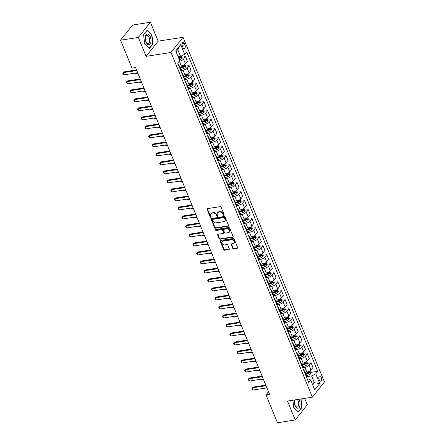 <?xml version="1.0" encoding="UTF-8"?>
<svg xmlns="http://www.w3.org/2000/svg" width="445" height="445" viewBox="0 0 445 445"><rect width="100%" height="100%" fill="white"/><g stroke="black" fill="none" stroke-linecap="round" stroke-linejoin="round"><path stroke-width="0.67" d="M223.896 215.336A0.573 0.451 -141.5 0 0 224.18 214.763L221.098 207.248A0.823 0.64 -141.5 0 0 220.108 206.652L207.537 208.61A0.823 0.64 -141.5 0 0 207.131 209.428L210.212 216.943A0.573 0.451 -141.5 0 0 211.191 216.787L210.791 215.819A2.626 2.047 -141.5 0 1 210.969 213.834A2.626 2.047 -141.5 0 1 212.098 213.205L213.144 213.044A2.626 2.047 -141.5 0 1 216.309 214.957L216.709 215.931A0.573 0.451 -141.5 0 0 217.683 215.775L217.288 214.802A2.626 2.047 -141.5 0 1 217.466 212.821A2.626 2.047 -141.5 0 1 218.595 212.193L219.641 212.026A2.626 2.047 -141.5 0 1 222.806 213.945L223.201 214.913A0.573 0.451 -141.5 0 0 223.896 215.336M321.262 377.249A2.676 1.363 81.1 0 0 319.81 375.919A2.676 1.363 81.1 0 0 319.176 379.874A2.676 1.363 81.1 0 0 320.634 381.209A2.676 1.363 81.1 0 0 321.262 377.249M232.663 248.215A0.823 0.64 -141.5 0 0 233.653 248.816L237.179 248.266A0.823 0.64 -141.5 0 0 237.586 247.448L234.165 239.104A0.823 0.64 -141.5 0 0 233.174 238.509L220.603 240.467A0.823 0.64 -141.5 0 0 220.197 241.285L223.618 249.628A0.823 0.64 -141.5 0 0 224.608 250.229L228.869 249.562A0.823 0.64 -141.5 0 0 229.275 248.744L227.812 245.173A0.823 0.64 -141.5 0 0 226.822 244.578L224.708 244.906A2.197 1.713 -141.5 0 1 222.394 243.871A2.197 1.713 -141.5 0 1 222.211 241.652A2.197 1.713 -141.5 0 1 223.156 241.123L231.433 239.833A2.197 1.713 -141.5 0 1 233.753 240.867A2.197 1.713 -141.5 0 1 233.931 243.087A2.197 1.713 -141.5 0 1 232.985 243.615L231.606 243.832A0.823 0.64 -141.5 0 0 231.2 244.644L232.663 248.215L232.991 247.809A0.823 0.64 -141.5 0 0 233.975 248.405L237.502 247.854A0.823 0.64 -141.5 0 0 237.636 247.821M287.476 401.062L295.235 419.974L277.446 422.75L265.999 394.832L269.553 394.281L135.564 67.579L132.004 68.13L120.556 40.217L138.345 37.441L146.099 56.348L171.008 52.46L312.384 397.174L287.476 401.062M228.157 226.271A0.823 0.64 -141.5 0 0 228.569 225.459L225.142 217.115A0.823 0.64 -141.5 0 0 224.158 216.515L211.586 218.478A0.823 0.64 -141.5 0 0 211.175 219.296L214.596 227.64A0.823 0.64 -141.5 0 0 215.586 228.235L228.157 226.271L228.485 225.865A0.823 0.64 -141.5 0 0 228.619 225.826M229.653 228.107L233.074 236.451A0.823 0.64 -141.5 0 1 232.668 237.268L220.097 239.232A0.823 0.64 -141.5 0 1 219.107 238.631L217.644 235.06A0.823 0.64 -141.5 0 1 218.05 234.248L223.151 233.453A0.823 0.64 -141.5 0 0 223.557 232.635L222.589 230.265A0.823 0.64 -141.5 0 0 221.599 229.665L216.292 230.493A0.573 0.451 -141.5 0 1 215.886 229.503L228.663 227.512A0.823 0.64 -141.5 0 1 229.653 228.107M182.239 45.857L182.884 47.443A2.592 1.318 81.1 0 0 184.297 48.733A2.592 1.318 81.1 0 0 184.909 44.895L184.258 43.31A2.592 1.318 81.1 0 0 182.845 42.019A2.592 1.318 81.1 0 0 182.239 45.857M171.008 52.46L183.067 37.274L324.444 381.988L312.384 397.174M180.726 44.589L184.714 54.312L180.564 56.398L177.761 49.556L180.726 44.589L175.708 50.908L179.697 60.637L177.722 63.118L308.758 382.617L310.732 380.136L309.192 378.934L307.367 379.223M311.055 372.37L317.724 371.33L186.689 51.831L184.714 54.312M317.724 371.33L315.75 373.811L319.738 383.54L314.721 389.859L310.732 380.136M146.099 56.348L158.164 41.163L150.404 22.25L138.345 37.441M150.404 22.25L132.616 25.026L120.556 40.217M295.235 419.974L307.295 404.783L304.669 398.381M158.164 41.163L183.067 37.274M268.491 391.689L265.999 394.832M177.761 49.556L176.042 51.72M180.564 56.398L178.117 56.782M311.956 383.123L314.409 382.745L311.6 375.897L306.344 376.72M307.361 363.365L311.044 362.792L312.963 367.475L310.988 369.956A3.349 1.224 157.7 0 1 306.839 372.042L304.942 372.337M311.044 362.792L309.069 365.273A3.349 1.224 157.7 0 1 304.92 367.359L302.65 367.715M303.674 354.359L307.35 353.786L309.269 358.47L307.3 360.951A3.349 1.224 157.7 0 1 303.145 363.037L301.248 363.331M307.35 353.786L305.376 356.267A3.349 1.224 157.7 0 1 301.226 358.353L298.957 358.709M299.98 345.353L303.657 344.78L305.576 349.464L303.607 351.945A3.349 1.224 157.7 0 1 299.452 354.031L297.555 354.331M303.657 344.78L301.682 347.261A3.349 1.224 157.7 0 1 297.533 349.353L295.263 349.703M296.287 336.348L299.963 335.775L301.882 340.458L299.913 342.939A3.349 1.224 157.7 0 1 295.764 345.025L293.861 345.326M299.963 335.775L297.989 338.261A3.349 1.224 157.7 0 1 293.839 340.347L291.57 340.698M292.593 327.342L296.27 326.769L298.189 331.453L296.22 333.934A3.349 1.224 157.7 0 1 292.07 336.025L290.173 336.32M296.27 326.769L294.295 329.255A3.349 1.224 157.7 0 1 290.146 331.341L287.876 331.697M288.9 318.342L292.576 317.763L294.495 322.447L292.526 324.933A3.349 1.224 157.7 0 1 288.377 327.019L286.48 327.314M292.576 317.763L290.602 320.25A3.349 1.224 157.7 0 1 286.452 322.336L284.183 322.692M285.206 309.336L288.883 308.758L290.802 313.441L288.833 315.928A3.349 1.224 157.7 0 1 284.683 318.014L282.786 318.309M288.883 308.758L286.914 311.244A3.349 1.224 157.7 0 1 282.759 313.33L280.489 313.686M281.513 300.33L285.189 299.758L287.108 304.436L285.139 306.922A3.349 1.224 157.7 0 1 280.99 309.008L279.093 309.303M285.189 299.758L283.22 302.238A3.349 1.224 157.7 0 1 279.065 304.324L276.796 304.68M277.819 291.325L281.496 290.752L283.415 295.43L281.446 297.916A3.349 1.224 157.7 0 1 277.296 300.002L275.399 300.297M281.496 290.752L279.527 293.233A3.349 1.224 157.7 0 1 275.377 295.319L273.102 295.675M274.126 282.319L277.802 281.746L279.721 286.43L277.752 288.911A3.349 1.224 157.7 0 1 273.603 290.997L271.706 291.291M277.802 281.746L275.833 284.227A3.349 1.224 157.7 0 1 271.684 286.313L269.409 286.669M270.432 273.313L274.109 272.74L276.028 277.424L274.059 279.905A3.349 1.224 157.7 0 1 269.909 281.991L268.012 282.291M274.109 272.74L272.14 275.221A3.349 1.224 157.7 0 1 267.99 277.307L265.715 277.663M266.739 264.308L270.415 263.735L272.34 268.418L270.365 270.899A3.349 1.224 157.7 0 1 266.216 272.985L264.319 273.286M270.415 263.735L268.446 266.216A3.349 1.224 157.7 0 1 264.297 268.307L262.022 268.658M263.045 255.302L266.722 254.729L268.647 259.413L266.672 261.894A3.349 1.224 157.7 0 1 262.522 263.985L260.625 264.28M266.722 254.729L264.753 257.216A3.349 1.224 157.7 0 1 260.603 259.302L258.328 259.652M259.352 246.296L263.028 245.723L264.953 250.407L262.978 252.893A3.349 1.224 157.7 0 1 258.829 254.979L256.932 255.274M263.028 245.723L261.059 248.21A3.349 1.224 157.7 0 1 256.91 250.296L254.635 250.652M255.658 237.296L259.335 236.718L261.26 241.401L259.285 243.888A3.349 1.224 157.7 0 1 255.135 245.974L253.238 246.269M259.335 236.718L257.366 239.204A3.349 1.224 157.7 0 1 253.216 241.29L250.941 241.646M251.965 228.291L255.641 227.712L257.566 232.396L255.591 234.882A3.349 1.224 157.7 0 1 251.442 236.968L249.545 237.263M255.641 227.712L253.672 230.198A3.349 1.224 157.7 0 1 249.523 232.284L247.248 232.64M248.271 219.285L251.953 218.712L253.873 223.39L251.898 225.876A3.349 1.224 157.7 0 1 247.748 227.962L245.851 228.257M251.953 218.712L249.979 221.193A3.349 1.224 157.7 0 1 245.829 223.279L243.554 223.635M244.578 210.279L248.26 209.706L250.179 214.39L248.204 216.871A3.349 1.224 157.7 0 1 244.055 218.957L242.158 219.252M248.26 209.706L246.285 212.187A3.349 1.224 157.7 0 1 242.136 214.273L239.861 214.629M240.884 201.273L244.566 200.701L246.486 205.384L244.511 207.865A3.349 1.224 157.7 0 1 240.361 209.951L238.464 210.246M244.566 200.701L242.592 203.181A3.349 1.224 157.7 0 1 238.442 205.267L236.167 205.623M237.191 192.268L240.873 191.695L242.792 196.379L240.817 198.859A3.349 1.224 157.7 0 1 236.668 200.945L234.771 201.246M240.873 191.695L238.898 194.176A3.349 1.224 157.7 0 1 234.749 196.267L232.479 196.618M233.497 183.262L237.179 182.689L239.099 187.373L237.124 189.854A3.349 1.224 157.7 0 1 232.974 191.94L231.077 192.24M237.179 182.689L235.205 185.176A3.349 1.224 157.7 0 1 231.055 187.262L228.786 187.612M229.804 174.256L233.486 173.684L235.405 178.367L233.43 180.848A3.349 1.224 157.7 0 1 229.281 182.94L227.384 183.234M233.486 173.684L231.511 176.17A3.349 1.224 157.7 0 1 227.362 178.256L225.092 178.612M226.116 165.256L229.792 164.678L231.712 169.361L229.742 171.848A3.349 1.224 157.7 0 1 225.587 173.934L223.69 174.229M229.792 164.678L227.818 167.164A3.349 1.224 157.7 0 1 223.668 169.25L221.399 169.606M222.422 156.251L226.099 155.672L228.018 160.356L226.049 162.842A3.349 1.224 157.7 0 1 221.894 164.928L219.997 165.223M226.099 155.672L224.124 158.159A3.349 1.224 157.7 0 1 219.975 160.244L217.705 160.601M218.729 147.245L222.405 146.672L224.325 151.35L222.355 153.837A3.349 1.224 157.7 0 1 218.206 155.922L216.303 156.217M222.405 146.672L220.431 149.153A3.349 1.224 157.7 0 1 216.281 151.239L214.012 151.595M215.035 138.239L218.712 137.666L220.631 142.344L218.662 144.831A3.349 1.224 157.7 0 1 214.512 146.917L212.615 147.212M218.712 137.666L216.737 140.147A3.349 1.224 157.7 0 1 212.588 142.233L210.318 142.589M211.342 129.234L215.018 128.661L216.938 133.344L214.968 135.825A3.349 1.224 157.7 0 1 210.819 137.911L208.922 138.206M215.018 128.661L213.044 131.142A3.349 1.224 157.7 0 1 208.894 133.227L206.625 133.583M207.648 120.228L211.325 119.655L213.244 124.339L211.275 126.819A3.349 1.224 157.7 0 1 207.125 128.905L205.228 129.206M211.325 119.655L209.356 122.136A3.349 1.224 157.7 0 1 205.201 124.222L202.931 124.578M203.955 111.222L207.631 110.649L209.551 115.333L207.581 117.814A3.349 1.224 157.7 0 1 203.432 119.9L201.535 120.2M207.631 110.649L205.662 113.13A3.349 1.224 157.7 0 1 201.507 115.222L199.238 115.572M200.261 102.216L203.938 101.644L205.857 106.327L203.888 108.808A3.349 1.224 157.7 0 1 199.738 110.9L197.841 111.194M203.938 101.644L201.969 104.13A3.349 1.224 157.7 0 1 197.819 106.216L195.544 106.566M196.568 93.211L200.244 92.638L202.163 97.322L200.194 99.808A3.349 1.224 157.7 0 1 196.045 101.894L194.148 102.189M200.244 92.638L198.275 95.124A3.349 1.224 157.7 0 1 194.126 97.21L191.851 97.566M192.874 84.211L196.551 83.632L198.47 88.316L196.501 90.802A3.349 1.224 157.7 0 1 192.351 92.888L190.454 93.183M196.551 83.632L194.582 86.119A3.349 1.224 157.7 0 1 190.432 88.205L188.157 88.561M189.181 75.205L192.857 74.627L194.782 79.31L192.807 81.797A3.349 1.224 157.7 0 1 188.658 83.883L186.761 84.177M192.857 74.627L190.888 77.113A3.349 1.224 157.7 0 1 186.739 79.199L184.464 79.555M185.487 66.199L189.164 65.626L191.089 70.304L189.114 72.791A3.349 1.224 157.7 0 1 184.964 74.877L183.067 75.172M189.164 65.626L187.195 68.107A3.349 1.224 157.7 0 1 183.045 70.193L180.77 70.549M181.794 57.194L185.47 56.621L187.395 61.304L185.42 63.785A3.349 1.224 157.7 0 1 181.271 65.871L179.374 66.166M185.47 56.621L183.501 59.102A3.349 1.224 157.7 0 1 179.352 61.188L179.246 61.204M312.69 384.908L314.409 382.745L319.738 383.54M178.495 57.705L179.685 57.522M181.365 66.845L183.379 66.528M185.059 75.845L187.072 75.533M188.752 84.85L190.76 84.539M192.446 93.856L194.454 93.545M196.134 102.862L198.147 102.55M199.827 111.867L201.841 111.55M203.521 120.873L205.534 120.556M207.214 129.879L209.228 129.562M210.908 138.885L212.921 138.567M214.601 147.885L216.615 147.573M218.295 156.89L220.308 156.579M221.988 165.896L224.002 165.585M225.682 174.902L227.695 174.59M229.375 183.907L231.389 183.596M233.069 192.913L235.082 192.596M236.762 201.919L238.776 201.602M240.456 210.924L242.469 210.607M244.149 219.93L246.163 219.613M247.843 228.93L249.856 228.619M251.536 237.936L253.55 237.624M255.23 246.942L257.243 246.63M258.923 255.947L260.937 255.636M262.617 264.953L264.63 264.636M266.31 273.959L268.318 273.642M270.004 282.964L272.012 282.647M273.692 291.97L275.705 291.653M277.385 300.97L279.399 300.659M281.079 309.976L283.092 309.664M284.772 318.982L286.786 318.67M288.466 327.987L290.479 327.676M292.159 336.993L294.173 336.681M295.853 345.999L297.866 345.682M299.546 355.004L301.56 354.687M303.24 364.01L305.253 363.693M306.933 373.016L308.947 372.699M178.178 64.225A3.349 1.224 157.7 0 1 178.729 64.597A3.349 1.224 157.7 0 1 178.601 65.254M178.729 64.597L180.653 69.281A3.349 1.224 157.7 0 1 180.52 69.937M181.871 73.225A3.349 1.224 157.7 0 1 182.422 73.603A3.349 1.224 157.7 0 1 182.294 74.259M182.422 73.603L184.347 78.287A3.349 1.224 157.7 0 1 184.213 78.943M185.565 82.23A3.349 1.224 157.7 0 1 186.116 82.609A3.349 1.224 157.7 0 1 185.988 83.265M186.116 82.609L188.035 87.292A3.349 1.224 157.7 0 1 187.907 87.949M189.259 91.236A3.349 1.224 157.7 0 1 189.809 91.614A3.349 1.224 157.7 0 1 189.681 92.271M189.809 91.614L191.728 96.298A3.349 1.224 157.7 0 1 191.6 96.954M192.952 100.242A3.349 1.224 157.7 0 1 193.503 100.62A3.349 1.224 157.7 0 1 193.375 101.276M193.503 100.62L195.422 105.304A3.349 1.224 157.7 0 1 195.294 105.96M196.64 109.248A3.349 1.224 157.7 0 1 197.196 109.626A3.349 1.224 157.7 0 1 197.068 110.282M197.196 109.626L199.115 114.309A3.349 1.224 157.7 0 1 198.987 114.966M200.333 118.253A3.349 1.224 157.7 0 1 200.89 118.631A3.349 1.224 157.7 0 1 200.762 119.288M200.89 118.631L202.809 123.31A3.349 1.224 157.7 0 1 202.681 123.971M204.027 127.259A3.349 1.224 157.7 0 1 204.583 127.637A3.349 1.224 157.7 0 1 204.455 128.293M204.583 127.637L206.502 132.315A3.349 1.224 157.7 0 1 206.374 132.972M207.72 136.265A3.349 1.224 157.7 0 1 208.277 136.637A3.349 1.224 157.7 0 1 208.149 137.299M208.277 136.637L210.196 141.321A3.349 1.224 157.7 0 1 210.068 141.977M211.414 145.27A3.349 1.224 157.7 0 1 211.97 145.643A3.349 1.224 157.7 0 1 211.842 146.299M211.97 145.643L213.889 150.327A3.349 1.224 157.7 0 1 213.761 150.983M215.107 154.27A3.349 1.224 157.7 0 1 215.664 154.649A3.349 1.224 157.7 0 1 215.536 155.305M215.664 154.649L217.583 159.332A3.349 1.224 157.7 0 1 217.455 159.989M218.801 163.276A3.349 1.224 157.7 0 1 219.357 163.654A3.349 1.224 157.7 0 1 219.224 164.311M219.357 163.654L221.276 168.338A3.349 1.224 157.7 0 1 221.148 168.994M222.494 172.282A3.349 1.224 157.7 0 1 223.051 172.66A3.349 1.224 157.7 0 1 222.917 173.316M223.051 172.66L224.97 177.344A3.349 1.224 157.7 0 1 224.842 178M226.188 181.287A3.349 1.224 157.7 0 1 226.744 181.666A3.349 1.224 157.7 0 1 226.611 182.322M226.744 181.666L228.663 186.349A3.349 1.224 157.7 0 1 228.535 187.006M229.881 190.293A3.349 1.224 157.7 0 1 230.438 190.671A3.349 1.224 157.7 0 1 230.304 191.328M230.438 190.671L232.357 195.355A3.349 1.224 157.7 0 1 232.229 196.011M233.575 199.299A3.349 1.224 157.7 0 1 234.131 199.677A3.349 1.224 157.7 0 1 233.998 200.333M234.131 199.677L236.05 204.355A3.349 1.224 157.7 0 1 235.922 205.017M237.268 208.305A3.349 1.224 157.7 0 1 237.825 208.677A3.349 1.224 157.7 0 1 237.691 209.339M237.825 208.677L239.744 213.361A3.349 1.224 157.7 0 1 239.61 214.017M240.962 217.31A3.349 1.224 157.7 0 1 241.513 217.683A3.349 1.224 157.7 0 1 241.385 218.339M241.513 217.683L243.437 222.367A3.349 1.224 157.7 0 1 243.304 223.023M244.655 226.31A3.349 1.224 157.7 0 1 245.206 226.689A3.349 1.224 157.7 0 1 245.078 227.345M245.206 226.689L247.131 231.372A3.349 1.224 157.7 0 1 246.997 232.029M248.349 235.316A3.349 1.224 157.7 0 1 248.9 235.694A3.349 1.224 157.7 0 1 248.772 236.351M248.9 235.694L250.824 240.378A3.349 1.224 157.7 0 1 250.691 241.034M252.042 244.322A3.349 1.224 157.7 0 1 252.593 244.7A3.349 1.224 157.7 0 1 252.465 245.356M252.593 244.7L254.518 249.384A3.349 1.224 157.7 0 1 254.384 250.04M255.736 253.327A3.349 1.224 157.7 0 1 256.287 253.706A3.349 1.224 157.7 0 1 256.159 254.362M256.287 253.706L258.211 258.389A3.349 1.224 157.7 0 1 258.078 259.046M259.429 262.333A3.349 1.224 157.7 0 1 259.98 262.711A3.349 1.224 157.7 0 1 259.852 263.368M259.98 262.711L261.905 267.395A3.349 1.224 157.7 0 1 261.771 268.051M263.123 271.339A3.349 1.224 157.7 0 1 263.674 271.717A3.349 1.224 157.7 0 1 263.546 272.373M263.674 271.717L265.593 276.395A3.349 1.224 157.7 0 1 265.465 277.057M266.816 280.344A3.349 1.224 157.7 0 1 267.367 280.723A3.349 1.224 157.7 0 1 267.239 281.379M267.367 280.723L269.286 285.401A3.349 1.224 157.7 0 1 269.158 286.057M270.51 289.35A3.349 1.224 157.7 0 1 271.061 289.723A3.349 1.224 157.7 0 1 270.933 290.385M271.061 289.723L272.98 294.406A3.349 1.224 157.7 0 1 272.852 295.063M274.198 298.356A3.349 1.224 157.7 0 1 274.754 298.728A3.349 1.224 157.7 0 1 274.626 299.385M274.754 298.728L276.673 303.412A3.349 1.224 157.7 0 1 276.545 304.069M277.891 307.356A3.349 1.224 157.7 0 1 278.448 307.734A3.349 1.224 157.7 0 1 278.32 308.391M278.448 307.734L280.367 312.418A3.349 1.224 157.7 0 1 280.239 313.074M281.585 316.362A3.349 1.224 157.7 0 1 282.141 316.74A3.349 1.224 157.7 0 1 282.013 317.396M282.141 316.74L284.06 321.424A3.349 1.224 157.7 0 1 283.932 322.08M285.278 325.367A3.349 1.224 157.7 0 1 285.835 325.746A3.349 1.224 157.7 0 1 285.707 326.402M285.835 325.746L287.754 330.429A3.349 1.224 157.7 0 1 287.626 331.086M288.972 334.373A3.349 1.224 157.7 0 1 289.528 334.751A3.349 1.224 157.7 0 1 289.4 335.408M289.528 334.751L291.447 339.435A3.349 1.224 157.7 0 1 291.319 340.091M292.665 343.379A3.349 1.224 157.7 0 1 293.222 343.757A3.349 1.224 157.7 0 1 293.094 344.413M293.222 343.757L295.141 348.441A3.349 1.224 157.7 0 1 295.013 349.097M296.359 352.384A3.349 1.224 157.7 0 1 296.915 352.763A3.349 1.224 157.7 0 1 296.782 353.419M296.915 352.763L298.834 357.441A3.349 1.224 157.7 0 1 298.706 358.103M300.052 361.39A3.349 1.224 157.7 0 1 300.609 361.763A3.349 1.224 157.7 0 1 300.475 362.425M300.609 361.763L302.528 366.446A3.349 1.224 157.7 0 1 302.4 367.103M303.746 370.396A3.349 1.224 157.7 0 1 304.302 370.768A3.349 1.224 157.7 0 1 304.169 371.43M304.302 370.768L306.221 375.452A3.349 1.224 157.7 0 1 306.093 376.108M311.6 375.897L315.75 373.811M144.658 43.966L149.325 48.627L152.958 44.055L151.923 34.816L147.256 30.149L143.624 34.727L144.658 43.966M292.91 400.216L293.717 407.409L298.384 412.07L302.016 407.498L301.059 398.943M151.561 34.871L151.923 34.816M152.518 44.122L152.958 44.055M301.577 407.564L302.016 407.498M224.219 214.924A0.573 0.451 -141.5 0 1 223.529 214.507L223.129 213.533A2.626 2.047 -141.5 0 0 219.969 211.62L219.641 212.026M217.466 212.821L217.789 212.41A2.626 2.047 -141.5 0 1 218.918 211.781L219.969 211.62M210.969 213.834L211.292 213.422A2.626 2.047 -141.5 0 1 212.426 212.793L213.472 212.632A2.626 2.047 -141.5 0 1 216.637 214.546L217.032 215.519A0.573 0.451 -141.5 0 0 217.722 215.936M207.403 208.649A0.823 0.64 -141.5 0 0 207.459 209.017L210.541 216.531A0.573 0.451 -141.5 0 0 211.23 216.949M211.453 218.512A0.823 0.64 -141.5 0 0 211.503 218.884L214.924 227.228A0.823 0.64 -141.5 0 0 215.914 227.823L228.485 225.865M224.486 218.044A0.573 0.451 -141.5 0 0 223.796 217.627L212.76 219.346A0.573 0.451 -141.5 0 0 212.471 219.919L212.894 220.942A2.626 2.047 -141.5 0 0 216.059 222.856L223.601 221.682A2.626 2.047 -141.5 0 0 224.731 221.054A2.626 2.047 -141.5 0 0 224.909 219.068L224.486 218.044L224.814 217.633A0.573 0.451 -141.5 0 0 224.119 217.216L223.796 217.627M212.51 219.485L212.838 219.073A0.573 0.451 -141.5 0 1 213.083 218.934L224.119 217.216M224.731 221.054L225.053 220.642A2.626 2.047 -141.5 0 0 225.231 218.656L224.909 219.068M224.814 217.633L225.231 218.656M217.917 234.281A0.823 0.64 -141.5 0 0 217.972 234.654L219.435 238.225A0.823 0.64 -141.5 0 0 220.425 238.82L232.996 236.857A0.823 0.64 -141.5 0 0 233.13 236.823M223.501 233.252L223.829 232.841A0.823 0.64 -141.5 0 0 223.885 232.223L222.912 229.854A0.823 0.64 -141.5 0 0 221.927 229.258L216.615 230.087L216.292 230.493M215.886 229.503A0.573 0.451 -141.5 0 0 216.615 230.087M228.441 232.624A2.197 1.713 -141.5 0 0 229.386 232.101A2.197 1.713 -141.5 0 0 229.208 229.876A2.197 1.713 -141.5 0 0 226.889 228.841L223.974 229.297A0.823 0.64 -141.5 0 0 223.562 230.115L224.536 232.479A0.823 0.64 -141.5 0 0 225.526 233.08L228.441 232.624M229.386 232.101L229.709 231.689A2.197 1.713 -141.5 0 0 229.531 229.464A2.197 1.713 -141.5 0 0 227.217 228.43L226.889 228.841M223.618 229.492L223.946 229.08A0.823 0.64 -141.5 0 1 224.297 228.886L227.217 228.43M231.472 243.866A0.823 0.64 -141.5 0 0 231.522 244.238L232.991 247.809M233.931 243.087L234.254 242.681A2.197 1.713 -141.5 0 0 234.076 240.456A2.197 1.713 -141.5 0 0 231.762 239.421L231.433 239.833M222.211 241.652L222.539 241.24A2.197 1.713 -141.5 0 1 223.485 240.712L231.762 239.421M220.47 240.506A0.823 0.64 -141.5 0 0 220.52 240.873L223.946 249.217A0.823 0.64 -141.5 0 0 224.931 249.817L229.192 249.15A0.823 0.64 -141.5 0 0 229.325 249.117M181.443 55.959L181.849 56.954L181.493 58.495A2.219 0.812 157.7 0 1 179.936 59.513L179.335 59.764M178.779 58.395L179.374 58.145A2.219 0.812 -22.3 0 0 180.598 57.444L180.247 56.582A2.219 0.812 157.7 0 1 179.018 57.283L178.423 57.527M180.598 57.444L179.574 57.605A1.129 0.412 157.7 0 1 179.224 57.778L178.623 58.022M137.661 72.696L124.022 74.827L123.12 74.12L122.675 73.041L123.721 71.923L136.526 69.926M124.022 74.827L123.137 72.663L136.776 70.532M122.675 73.041L123.721 71.923M184.87 64.319L185.543 65.955L185.187 67.501A2.219 0.812 157.7 0 1 183.629 68.519L180.62 69.759M180.253 68.308L183.067 67.151A2.219 0.812 -22.3 0 0 184.291 66.45L183.941 65.587A2.219 0.812 157.7 0 1 182.711 66.288L179.897 67.445M184.291 66.45L183.268 66.611A1.129 0.412 157.7 0 1 182.917 66.783L180.103 67.94M135.636 73.013L135.864 73.57L137.889 73.253M135.864 73.57L135.236 73.075M188.563 73.325L189.236 74.96L188.88 76.501A2.219 0.812 157.7 0 1 187.323 77.525L184.313 78.765M183.946 77.313L186.761 76.156A2.219 0.812 -22.3 0 0 187.985 75.455L187.634 74.593A2.219 0.812 157.7 0 1 186.405 75.294L183.59 76.451M187.985 75.455L186.961 75.617A1.129 0.412 157.7 0 1 186.611 75.789L183.796 76.946M139.329 82.019L139.558 82.575L141.582 82.258M139.558 82.575L138.929 82.08M192.257 82.331L192.93 83.966L192.574 85.507A2.219 0.812 157.7 0 1 191.016 86.53L188.001 87.771M187.64 86.319L190.454 85.162A2.219 0.812 -22.3 0 0 191.678 84.461L191.322 83.599A2.219 0.812 157.7 0 1 190.098 84.3L187.284 85.457M191.678 84.461L190.655 84.622A1.129 0.412 157.7 0 1 190.304 84.795L187.49 85.952M143.023 91.025L143.251 91.575L145.276 91.264M143.251 91.575L142.623 91.086M141.354 81.702L127.715 83.832L126.814 83.126L126.369 82.047L127.415 80.929L140.22 78.932M127.715 83.832L126.831 81.669L140.47 79.538M126.369 82.047L127.415 80.929M145.048 90.708L131.409 92.838L130.507 92.132L130.062 91.053L131.108 89.935L143.913 87.938M131.409 92.838L130.524 90.674L144.163 88.544M130.062 91.053L131.108 89.935M148.741 99.713L135.102 101.838L134.201 101.137L133.756 100.058L134.802 98.94L147.607 96.943M135.102 101.838L134.218 99.68L147.857 97.55M133.756 100.058L134.802 98.94M195.95 91.336L196.623 92.972L196.267 94.512A2.219 0.812 157.7 0 1 194.71 95.536L191.695 96.771M191.333 95.325L194.148 94.168A2.219 0.812 -22.3 0 0 195.372 93.467L195.016 92.599A2.219 0.812 157.7 0 1 193.792 93.3L190.977 94.462M195.372 93.467L194.348 93.628A1.129 0.412 157.7 0 1 193.992 93.8L191.183 94.957M146.716 100.03L146.945 100.581L148.969 100.264M146.945 100.581L146.316 100.092M152.435 108.719L138.796 110.844L137.894 110.143L137.449 109.064L138.495 107.946L151.3 105.949M138.796 110.844L137.911 108.686L151.55 106.555M137.449 109.064L138.495 107.946M150.872 42.136A5.44 2.765 81.1 0 0 149.025 34.76A5.44 2.765 81.1 0 0 145.426 36.69A5.44 2.765 81.1 0 0 147.273 44.066A5.44 2.765 81.1 0 0 150.872 42.136M149.559 41.574A4.116 2.097 81.1 0 0 149.042 37.347A4.116 2.097 81.1 0 0 146.867 35.444A4.116 2.097 81.1 0 0 145.437 37.452A4.116 2.097 81.1 0 0 145.96 41.68A4.116 2.097 81.1 0 0 148.135 43.582A4.116 2.097 81.1 0 0 149.559 41.574M143.64 34.877L147.145 30.46L151.667 34.983L152.668 43.933L149.153 48.366L144.647 43.86M294.518 399.966A5.44 2.765 81.1 0 0 295.091 405.523A5.44 2.765 81.1 0 0 299.129 407.537A5.44 2.765 81.1 0 0 299.324 400.189A5.44 2.765 81.1 0 0 298.884 399.282M294.796 399.922A4.116 2.097 81.1 0 0 294.957 404.978A4.116 2.097 81.1 0 0 297.193 407.025A4.116 2.097 81.1 0 0 298.161 400.934A4.116 2.097 81.1 0 0 297.31 399.527M300.792 398.987L301.732 407.375L298.211 411.809L293.706 407.303M199.644 100.342L200.317 101.977L199.961 103.518A2.219 0.812 157.7 0 1 198.403 104.542L195.388 105.776M195.027 104.33L197.841 103.173A2.219 0.812 -22.3 0 0 199.065 102.472L198.709 101.605A2.219 0.812 157.7 0 1 197.485 102.305L194.671 103.463M199.065 102.472L198.042 102.634A1.129 0.412 157.7 0 1 197.686 102.806L194.877 103.963M150.41 109.031L150.638 109.587L152.663 109.27M150.638 109.587L150.01 109.097M203.337 109.348L204.01 110.983L203.654 112.524A2.219 0.812 157.7 0 1 202.097 113.547L199.082 114.782M198.72 113.336L201.535 112.179A2.219 0.812 -22.3 0 0 202.759 111.478L202.403 110.61A2.219 0.812 157.7 0 1 201.179 111.311L198.364 112.468M202.759 111.478L201.735 111.634A1.129 0.412 157.7 0 1 201.379 111.812L198.565 112.969M154.104 118.036L154.332 118.593L156.356 118.275M154.332 118.593L153.703 118.103M207.031 118.348L207.704 119.989L207.348 121.529A2.219 0.812 157.7 0 1 205.79 122.553L202.775 123.788M202.414 122.342L205.228 121.179A2.219 0.812 -22.3 0 0 206.452 120.484L206.096 119.616A2.219 0.812 157.7 0 1 204.872 120.317L202.058 121.474M206.452 120.484L205.429 120.639A1.129 0.412 157.7 0 1 205.073 120.812L202.258 121.969M157.797 127.042L158.025 127.598L160.05 127.281M158.025 127.598L157.397 127.103M210.724 127.353L211.397 128.994L211.041 130.535A2.219 0.812 157.7 0 1 209.484 131.553L206.469 132.794M206.107 131.342L208.922 130.185A2.219 0.812 -22.3 0 0 210.146 129.484L209.79 128.622A2.219 0.812 157.7 0 1 208.566 129.323L205.751 130.48M210.146 129.484L209.122 129.645A1.129 0.412 157.7 0 1 208.766 129.818L205.952 130.975M161.49 136.048L161.719 136.604L163.743 136.287M161.719 136.604L161.09 136.109M214.418 136.359L215.091 137.995L214.735 139.541A2.219 0.812 157.7 0 1 213.177 140.559L210.162 141.799M209.795 140.347L212.615 139.19A2.219 0.812 -22.3 0 0 213.839 138.49L213.483 137.627A2.219 0.812 157.7 0 1 212.259 138.328L209.445 139.485M213.839 138.49L212.816 138.651A1.129 0.412 157.7 0 1 212.46 138.823L209.645 139.98M165.184 145.053L165.412 145.61L167.437 145.292M165.412 145.61L164.778 145.114M156.128 117.719L142.489 119.85L141.588 119.149L141.143 118.064L142.189 116.952L154.994 114.955M142.489 119.85L141.605 117.691L155.244 115.561M141.143 118.064L142.189 116.952M159.822 126.725L146.183 128.855L145.281 128.154L144.836 127.07L145.882 125.957L158.687 123.955M146.183 128.855L145.298 126.697L158.937 124.567M144.836 127.07L145.882 125.957M163.515 135.731L149.876 137.861L148.975 137.155L148.53 136.075L149.576 134.963L162.381 132.96M149.876 137.861L148.992 135.697L162.631 133.572M148.53 136.075L149.576 134.963M167.209 144.736L153.57 146.867L152.668 146.16L152.223 145.081L153.269 143.963L166.074 141.966M153.57 146.867L152.685 144.703L166.324 142.578M152.223 145.081L153.269 143.963M170.902 153.742L157.263 155.872L156.362 155.166L155.917 154.087L156.963 152.969L169.768 150.972M157.263 155.872L156.379 153.709L170.018 151.578M155.917 154.087L156.963 152.969M218.111 145.365L218.784 147L218.428 148.541A2.219 0.812 157.7 0 1 216.871 149.565L213.856 150.805M213.489 149.353L216.309 148.196A2.219 0.812 -22.3 0 0 217.533 147.495L217.177 146.633A2.219 0.812 157.7 0 1 215.953 147.334L213.138 148.491M217.533 147.495L216.509 147.657A1.129 0.412 157.7 0 1 216.153 147.829L213.339 148.986M168.878 154.059L169.106 154.615L171.13 154.298M169.106 154.615L168.471 154.12M174.596 162.748L160.957 164.878L160.055 164.172L159.61 163.093L160.656 161.974L173.461 159.978M160.957 164.878L160.066 162.714L173.711 160.584M159.61 163.093L160.656 161.974M221.805 154.37L222.478 156.006L222.116 157.547A2.219 0.812 157.7 0 1 220.564 158.57L217.549 159.811M217.182 158.359L220.002 157.202A2.219 0.812 -22.3 0 0 221.226 156.501L220.87 155.639A2.219 0.812 157.7 0 1 219.646 156.34L216.832 157.497M221.226 156.501L220.203 156.662A1.129 0.412 157.7 0 1 219.847 156.835L217.032 157.992M172.571 163.065L172.799 163.615L174.824 163.304M172.799 163.615L172.165 163.126M178.289 171.753L164.65 173.884L163.749 173.177L163.304 172.098L164.35 170.98L177.155 168.983M164.65 173.884L163.76 171.72L177.405 169.59M163.304 172.098L164.35 170.98M225.498 163.376L226.171 165.012L225.81 166.552A2.219 0.812 157.7 0 1 224.258 167.576L221.243 168.816M220.876 167.364L223.696 166.208A2.219 0.812 -22.3 0 0 224.92 165.507L224.564 164.644A2.219 0.812 157.7 0 1 223.34 165.34L220.525 166.502M224.92 165.507L223.896 165.668A1.129 0.412 157.7 0 1 223.54 165.84L220.726 166.997M176.264 172.07L176.493 172.621L178.517 172.31M176.493 172.621L175.858 172.132M181.983 180.759L168.344 182.884L167.442 182.183L166.997 181.104L168.043 179.986L180.848 177.989M168.344 182.884L167.454 180.726L181.098 178.595M166.997 181.104L168.043 179.986M229.192 172.382L229.865 174.017L229.503 175.558A2.219 0.812 157.7 0 1 227.946 176.582L224.936 177.816M224.569 176.37L227.389 175.213A2.219 0.812 -22.3 0 0 228.613 174.512L228.257 173.645A2.219 0.812 157.7 0 1 227.033 174.345L224.219 175.502M228.613 174.512L227.59 174.674A1.129 0.412 157.7 0 1 227.234 174.846L224.419 176.003M179.958 181.071L180.186 181.627L182.211 181.31M180.186 181.627L179.552 181.137M185.676 189.759L172.037 191.89L171.136 191.189L170.691 190.104L171.737 188.992L184.542 186.995M172.037 191.89L171.147 189.731L184.792 187.601M170.691 190.104L171.737 188.992M232.885 181.388L233.553 183.023L233.197 184.564A2.219 0.812 157.7 0 1 231.639 185.587L228.63 186.822M228.263 185.376L231.083 184.219A2.219 0.812 -22.3 0 0 232.307 183.518L231.951 182.65A2.219 0.812 157.7 0 1 230.727 183.351L227.907 184.508M232.307 183.518L231.283 183.674A1.129 0.412 157.7 0 1 230.927 183.852L228.113 185.009M183.652 190.076L183.88 190.632L185.904 190.315M183.88 190.632L183.245 190.143M189.37 198.765L175.731 200.895L174.824 200.194L174.384 199.11L175.43 197.997L188.235 195.995M175.731 200.895L174.84 198.737L188.48 196.607M174.384 199.11L175.43 197.997M236.579 190.388L237.246 192.029L236.89 193.569A2.219 0.812 157.7 0 1 235.333 194.593L232.323 195.828M231.956 194.382L234.771 193.225A2.219 0.812 -22.3 0 0 236 192.524L235.644 191.656A2.219 0.812 157.7 0 1 234.42 192.357L231.6 193.514M236 192.524L234.977 192.679A1.129 0.412 157.7 0 1 234.621 192.857L231.806 194.014M187.345 199.082L187.573 199.638L189.598 199.321M187.573 199.638L186.939 199.149M193.063 207.77L179.424 209.901L178.517 209.2L178.078 208.115L179.124 207.003L191.929 205M179.424 209.901L178.534 207.743L192.173 205.612M178.078 208.115L179.124 207.003M240.272 199.393L240.94 201.034L240.584 202.575A2.219 0.812 157.7 0 1 239.026 203.593L236.017 204.834M235.65 203.387L238.464 202.225A2.219 0.812 -22.3 0 0 239.694 201.529L239.338 200.662A2.219 0.812 157.7 0 1 238.114 201.363L235.294 202.519M239.694 201.529L238.67 201.685A1.129 0.412 157.7 0 1 238.314 201.858L235.5 203.015M191.038 208.088L191.267 208.644L193.291 208.327M191.267 208.644L190.632 208.149M243.966 208.399L244.633 210.04L244.277 211.581A2.219 0.812 157.7 0 1 242.72 212.599L239.71 213.839M239.343 212.387L242.158 211.23A2.219 0.812 -22.3 0 0 243.387 210.53L243.031 209.667A2.219 0.812 157.7 0 1 241.807 210.368L238.987 211.525M243.387 210.53L242.358 210.691A1.129 0.412 157.7 0 1 242.008 210.863L239.193 212.02M194.732 217.093L194.96 217.649L196.985 217.332M194.96 217.649L194.326 217.154M247.659 217.405L248.327 219.04L247.971 220.587A2.219 0.812 157.7 0 1 246.413 221.604L243.404 222.845M243.037 221.393L245.851 220.236A2.219 0.812 -22.3 0 0 247.081 219.535L246.725 218.673A2.219 0.812 157.7 0 1 245.501 219.374L242.681 220.531M247.081 219.535L246.052 219.696A1.129 0.412 157.7 0 1 245.701 219.869L242.887 221.026M198.426 226.099L198.648 226.655L200.678 226.338M198.648 226.655L198.019 226.16M251.353 226.41L252.02 228.046L251.664 229.587A2.219 0.812 157.7 0 1 250.107 230.61L247.097 231.851M246.73 230.399L249.545 229.242A2.219 0.812 -22.3 0 0 250.769 228.541L250.418 227.679A2.219 0.812 157.7 0 1 249.194 228.38L246.374 229.537M250.769 228.541L249.745 228.702A1.129 0.412 157.7 0 1 249.395 228.875L246.58 230.032M202.113 235.105L202.341 235.661L204.372 235.344M202.341 235.661L201.713 235.166M255.041 235.416L255.714 237.052L255.358 238.592A2.219 0.812 157.7 0 1 253.8 239.616L250.791 240.856M250.424 239.404L253.238 238.247A2.219 0.812 -22.3 0 0 254.462 237.547L254.112 236.684A2.219 0.812 157.7 0 1 252.882 237.385L250.068 238.542M254.462 237.547L253.439 237.708A1.129 0.412 157.7 0 1 253.088 237.88L250.274 239.037M205.807 244.11L206.035 244.661L208.065 244.35M206.035 244.661L205.406 244.172M258.734 244.422L259.407 246.057L259.051 247.598A2.219 0.812 157.7 0 1 257.494 248.621L254.484 249.856M254.117 248.41L256.932 247.253A2.219 0.812 -22.3 0 0 258.156 246.552L257.805 245.69A2.219 0.812 157.7 0 1 256.576 246.385L253.761 247.548M258.156 246.552L257.132 246.714A1.129 0.412 157.7 0 1 256.782 246.886L253.967 248.043M209.5 253.116L209.729 253.667L211.753 253.35M209.729 253.667L209.1 253.177M262.428 253.428L263.101 255.063L262.745 256.604A2.219 0.812 157.7 0 1 261.187 257.627L258.178 258.862M257.811 257.416L260.625 256.259A2.219 0.812 -22.3 0 0 261.849 255.558L261.499 254.69A2.219 0.812 157.7 0 1 260.269 255.391L257.455 256.548M261.849 255.558L260.826 255.719A1.129 0.412 157.7 0 1 260.475 255.892L257.661 257.049M213.194 262.116L213.422 262.672L215.447 262.355M213.422 262.672L212.793 262.183M266.121 262.433L266.794 264.069L266.438 265.609A2.219 0.812 157.7 0 1 264.881 266.633L261.871 267.868M261.504 266.421L264.319 265.264A2.219 0.812 -22.3 0 0 265.543 264.564L265.192 263.696A2.219 0.812 157.7 0 1 263.963 264.397L261.148 265.554M265.543 264.564L264.519 264.719A1.129 0.412 157.7 0 1 264.169 264.897L261.354 266.054M216.887 271.122L217.115 271.678L219.14 271.361M217.115 271.678L216.487 271.189M269.815 271.433L270.488 273.074L270.132 274.615A2.219 0.812 157.7 0 1 268.574 275.639L265.559 276.873M265.198 275.427L268.012 274.265A2.219 0.812 -22.3 0 0 269.236 273.569L268.88 272.702A2.219 0.812 157.7 0 1 267.656 273.402L264.842 274.559M269.236 273.569L268.213 273.725A1.129 0.412 157.7 0 1 267.862 273.897L265.048 275.055M220.581 280.127L220.809 280.684L222.834 280.367M220.809 280.684L220.18 280.189M273.508 280.439L274.181 282.08L273.825 283.621A2.219 0.812 157.7 0 1 272.268 284.639L269.253 285.879M268.891 284.427L271.706 283.27A2.219 0.812 -22.3 0 0 272.93 282.569L272.574 281.707A2.219 0.812 157.7 0 1 271.35 282.408L268.535 283.565M272.93 282.569L271.906 282.731A1.129 0.412 157.7 0 1 271.55 282.903L268.741 284.06M224.274 289.133L224.503 289.689L226.527 289.372M224.503 289.689L223.874 289.194M277.202 289.445L277.875 291.08L277.519 292.626A2.219 0.812 157.7 0 1 275.961 293.644L272.946 294.885M272.585 293.433L275.399 292.276A2.219 0.812 -22.3 0 0 276.623 291.575L276.267 290.713A2.219 0.812 157.7 0 1 275.043 291.414L272.229 292.571M276.623 291.575L275.6 291.736A1.129 0.412 157.7 0 1 275.244 291.909L272.435 293.066M227.968 298.139L228.196 298.695L230.221 298.378M228.196 298.695L227.567 298.2M280.895 298.45L281.568 300.086L281.212 301.627A2.219 0.812 157.7 0 1 279.655 302.65L276.64 303.891M276.278 302.439L279.093 301.282A2.219 0.812 -22.3 0 0 280.317 300.581L279.961 299.719A2.219 0.812 157.7 0 1 278.737 300.42L275.922 301.577M280.317 300.581L279.293 300.742A1.129 0.412 157.7 0 1 278.937 300.915L276.123 302.072M231.661 307.145L231.889 307.701L233.914 307.384M231.889 307.701L231.261 307.206M284.589 307.456L285.262 309.091L284.906 310.632A2.219 0.812 157.7 0 1 283.348 311.656L280.333 312.896M279.972 311.444L282.786 310.287A2.219 0.812 -22.3 0 0 284.01 309.587L283.654 308.724A2.219 0.812 157.7 0 1 282.43 309.425L279.616 310.582M284.01 309.587L282.987 309.748A1.129 0.412 157.7 0 1 282.631 309.92L279.816 311.077M235.355 316.15L235.583 316.701L237.608 316.389M235.583 316.701L234.954 316.211M288.282 316.462L288.955 318.097L288.599 319.638A2.219 0.812 157.7 0 1 287.042 320.661L284.027 321.902M283.665 320.45L286.48 319.293A2.219 0.812 -22.3 0 0 287.704 318.592L287.348 317.73A2.219 0.812 157.7 0 1 286.124 318.425L283.309 319.588M287.704 318.592L286.68 318.753A1.129 0.412 157.7 0 1 286.324 318.926L283.51 320.083M239.048 325.156L239.277 325.707L241.301 325.395M239.277 325.707L238.648 325.217M291.976 325.467L292.649 327.103L292.293 328.644A2.219 0.812 157.7 0 1 290.735 329.667L287.72 330.902M287.353 329.456L290.173 328.299A2.219 0.812 -22.3 0 0 291.397 327.598L291.041 326.73A2.219 0.812 157.7 0 1 289.817 327.431L287.003 328.588M291.397 327.598L290.374 327.759A1.129 0.412 157.7 0 1 290.018 327.932L287.203 329.089M242.742 334.156L242.97 334.712L244.995 334.395M242.97 334.712L242.336 334.223M295.669 334.473L296.342 336.108L295.986 337.649A2.219 0.812 157.7 0 1 294.429 338.673L291.414 339.908M291.047 338.461L293.867 337.304A2.219 0.812 -22.3 0 0 295.091 336.604L294.735 335.736A2.219 0.812 157.7 0 1 293.511 336.437L290.696 337.594M295.091 336.604L294.067 336.759A1.129 0.412 157.7 0 1 293.711 336.937L290.897 338.094M246.435 343.162L246.663 343.718L248.688 343.401M246.663 343.718L246.029 343.228M299.363 343.473L300.036 345.114L299.674 346.655A2.219 0.812 157.7 0 1 298.122 347.678L295.107 348.913M294.74 347.467L297.56 346.31A2.219 0.812 -22.3 0 0 298.784 345.609L298.428 344.742A2.219 0.812 157.7 0 1 297.204 345.442L294.39 346.599M298.784 345.609L297.761 345.765A1.129 0.412 157.7 0 1 297.405 345.943L294.59 347.1M250.129 352.167L250.357 352.724L252.382 352.407M250.357 352.724L249.723 352.234M303.056 352.479L303.729 354.12L303.368 355.661A2.219 0.812 157.7 0 1 301.816 356.679L298.801 357.919M298.434 356.473L301.254 355.31A2.219 0.812 -22.3 0 0 302.478 354.615L302.122 353.747A2.219 0.812 157.7 0 1 300.898 354.448L298.083 355.605M302.478 354.615L301.454 354.771A1.129 0.412 157.7 0 1 301.098 354.943L298.284 356.1M253.822 361.173L254.051 361.729L256.075 361.412M254.051 361.729L253.416 361.234M196.757 216.776L183.118 218.907L182.211 218.2L181.771 217.121L182.817 216.009L195.622 214.006M183.118 218.907L182.228 216.743L195.867 214.618M181.771 217.121L182.817 216.009M200.45 225.782L186.805 227.912L185.904 227.206L185.465 226.127L186.511 225.009L199.31 223.012M186.805 227.912L185.921 225.749L199.56 223.618M185.465 226.127L186.511 225.009M204.144 234.788L190.499 236.918L189.598 236.212L189.158 235.132L190.204 234.014L203.003 232.017M190.499 236.918L189.614 234.754L203.254 232.624M189.158 235.132L190.204 234.014M207.837 243.793L194.192 245.924L193.291 245.217L192.852 244.138L193.898 243.02L206.697 241.023M194.192 245.924L193.308 243.76L206.947 241.629M192.852 244.138L193.898 243.02M211.531 252.799L197.886 254.924L196.985 254.223L196.54 253.144L197.586 252.026L210.39 250.029M197.886 254.924L197.002 252.766L210.641 250.635M196.54 253.144L197.586 252.026M215.219 261.805L201.579 263.93L200.678 263.229L200.233 262.149L201.279 261.031L214.084 259.035M201.579 263.93L200.695 261.771L214.334 259.641M200.233 262.149L201.279 261.031M218.912 270.805L205.273 272.935L204.372 272.234L203.927 271.15L204.973 270.037L217.777 268.04M205.273 272.935L204.388 270.777L218.028 268.647M203.927 271.15L204.973 270.037M222.606 279.81L208.966 281.941L208.065 281.24L207.62 280.155L208.666 279.043L221.471 277.04M208.966 281.941L208.082 279.783L221.721 277.652M207.62 280.155L208.666 279.043M226.299 288.816L212.66 290.947L211.759 290.24L211.314 289.161L212.36 288.049L225.164 286.046M212.66 290.947L211.776 288.783L225.415 286.658M211.314 289.161L212.36 288.049M229.993 297.822L216.353 299.952L215.452 299.246L215.007 298.167L216.053 297.049L228.858 295.052M216.353 299.952L215.469 297.788L229.108 295.664M215.007 298.167L216.053 297.049M233.686 306.828L220.047 308.958L219.146 308.252L218.701 307.172L219.747 306.054L232.551 304.057M220.047 308.958L219.163 306.794L232.802 304.664M218.701 307.172L219.747 306.054M237.38 315.833L223.74 317.964L222.839 317.257L222.394 316.178L223.44 315.06L236.245 313.063M223.74 317.964L222.856 315.8L236.495 313.669M222.394 316.178L223.44 315.06M241.073 324.839L227.434 326.969L226.533 326.263L226.088 325.184L227.134 324.066L239.938 322.069M227.434 326.969L226.549 324.805L240.189 322.675M226.088 325.184L227.134 324.066M244.767 333.845L231.127 335.969L230.226 335.269L229.781 334.189L230.827 333.071L243.632 331.074M231.127 335.969L230.243 333.811L243.882 331.681M229.781 334.189L230.827 333.071M248.46 342.845L234.821 344.975L233.92 344.274L233.475 343.19L234.521 342.077L247.325 340.08M234.821 344.975L233.937 342.817L247.576 340.686M233.475 343.19L234.521 342.077M252.154 351.85L238.514 353.981L237.613 353.28L237.168 352.195L238.214 351.083L251.019 349.08M238.514 353.981L237.624 351.823L251.269 349.692M237.168 352.195L238.214 351.083M255.847 360.856L242.208 362.986L241.307 362.286L240.862 361.201L241.908 360.088L254.712 358.086M242.208 362.986L241.318 360.828L254.963 358.698M240.862 361.201L241.908 360.088M259.541 369.862L245.901 371.992L245 371.286L244.555 370.207L245.601 369.094L258.406 367.092M245.901 371.992L245.011 369.828L258.656 367.704M244.555 370.207L245.601 369.094M306.75 361.485L307.423 363.126L307.061 364.666A2.219 0.812 157.7 0 1 305.504 365.684L302.494 366.925M302.127 365.473L304.947 364.316A2.219 0.812 -22.3 0 0 306.171 363.615L305.815 362.753A2.219 0.812 157.7 0 1 304.591 363.454L301.777 364.611M306.171 363.615L305.148 363.776A1.129 0.412 157.7 0 1 304.792 363.949L301.977 365.106M257.516 370.179L257.744 370.735L259.769 370.418M257.744 370.735L257.11 370.24M263.234 378.867L249.595 380.998L248.694 380.291L248.249 379.212L249.295 378.094L262.099 376.097M249.595 380.998L248.705 378.834L262.35 376.704M248.249 379.212L249.295 378.094M310.443 370.49L311.111 372.126L310.755 373.672A2.219 0.812 157.7 0 1 309.197 374.69L306.188 375.93M305.821 374.479L308.641 373.322A2.219 0.812 -22.3 0 0 309.865 372.621L309.509 371.759A2.219 0.812 157.7 0 1 308.285 372.459L305.465 373.616M309.865 372.621L308.841 372.782A1.129 0.412 157.7 0 1 308.485 372.955L305.671 374.111M261.209 379.185L261.438 379.741L263.462 379.424M261.438 379.741L260.803 379.246M266.928 387.873L253.288 390.004L252.382 389.297L251.942 388.218L252.988 387.1L265.793 385.103M253.288 390.004L252.398 387.84L266.038 385.709M251.942 388.218L252.988 387.1M306.839 372.042L304.92 367.359M303.145 363.037L301.226 358.353M299.452 354.031L297.533 349.353M295.764 345.025L293.839 340.347M292.07 336.025L290.146 331.341M288.377 327.019L286.452 322.336M284.683 318.014L282.759 313.33M280.99 309.008L279.065 304.324M277.296 300.002L275.377 295.319M273.603 290.997L271.684 286.313M269.909 281.991L267.99 277.307M266.216 272.985L264.297 268.307M262.522 263.985L260.603 259.302M258.829 254.979L256.91 250.296M255.135 245.974L253.216 241.29M251.442 236.968L249.523 232.284M247.748 227.962L245.829 223.279M244.055 218.957L242.136 214.273M240.361 209.951L238.442 205.267M236.668 200.945L234.749 196.267M232.974 191.94L231.055 187.262M229.281 182.94L227.362 178.256M225.587 173.934L223.668 169.25M221.894 164.928L219.975 160.244M218.206 155.922L216.281 151.239M214.512 146.917L212.588 142.233M210.819 137.911L208.894 133.227M207.125 128.905L205.201 124.222M203.432 119.9L201.507 115.222M199.738 110.9L197.819 106.216M196.045 101.894L194.126 97.21M192.351 92.888L190.432 88.205M188.658 83.883L186.739 79.199M184.964 74.877L183.045 70.193M181.271 65.871L179.352 61.188M185.42 63.785L183.501 59.102M189.114 72.791L187.195 68.107M192.807 81.797L190.888 77.113M196.501 90.802L194.582 86.119M200.194 99.808L198.275 95.124M203.888 108.808L201.969 104.13M207.581 117.814L205.662 113.13M211.275 126.819L209.356 122.136M214.968 135.825L213.044 131.142M218.662 144.831L216.737 140.147M222.355 153.837L220.431 149.153M226.049 162.842L224.124 158.159M229.742 171.848L227.818 167.164M233.43 180.848L231.511 176.17M237.124 189.854L235.205 185.176M240.817 198.859L238.898 194.176M244.511 207.865L242.592 203.181M248.204 216.871L246.285 212.187M251.898 225.876L249.979 221.193M255.591 234.882L253.672 230.198M259.285 243.888L257.366 239.204M262.978 252.893L261.059 248.21M266.672 261.894L264.753 257.216M270.365 270.899L268.446 266.216M274.059 279.905L272.14 275.221M277.752 288.911L275.833 284.227M281.446 297.916L279.527 293.233M285.139 306.922L283.22 302.238M288.833 315.928L286.914 311.244M292.526 324.933L290.602 320.25M296.22 333.934L294.295 329.255M299.913 342.939L297.989 338.261M303.607 351.945L301.682 347.261M307.3 360.951L305.376 356.267M310.988 369.956L309.069 365.273M181.894 43.682L184.258 43.31M182.061 45.34L184.909 44.895M223.129 213.533L222.806 213.945M218.918 211.781L218.595 212.193M217.032 215.519L216.709 215.931M216.637 214.546L216.309 214.957M213.472 212.632L213.144 213.044M212.426 212.793L212.098 213.205M210.541 216.531L210.212 216.943M207.459 209.017L207.131 209.428M223.529 214.507L223.201 214.913M215.914 227.823L215.586 228.235M214.924 227.228L214.596 227.64M211.503 218.884L211.175 219.296M213.083 218.934L212.76 219.346M232.996 236.857L232.668 237.268M220.425 238.82L220.097 239.232M219.435 238.225L219.107 238.631M217.972 234.654L217.644 235.06M223.885 232.223L223.557 232.635M222.912 229.854L222.589 230.265M221.927 229.258L221.599 229.665M224.297 228.886L223.974 229.297M231.522 244.238L231.2 244.644M223.485 240.712L223.156 241.123M229.192 249.15L228.869 249.562M224.931 249.817L224.608 250.229M223.946 249.217L223.618 249.628M220.52 240.873L220.197 241.285M237.502 247.854L237.179 248.266M233.975 248.405L233.653 248.816M181.504 58.456L180.642 56.359M179.018 57.283L178.773 56.682M179.936 59.513L179.374 58.145M185.198 67.462L184.119 64.831M182.711 66.288L182.428 65.587M183.629 68.519L183.067 67.151M188.891 76.462L187.812 73.837M186.405 75.294L186.121 74.593M187.323 77.525L186.761 76.156M192.585 85.468L191.506 82.842M190.098 84.3L189.815 83.599M191.016 86.53L190.454 85.162M196.273 94.474L195.199 91.848M193.792 93.3L193.508 92.605M194.71 95.536L194.148 94.168M199.966 103.479L198.893 100.854M197.485 102.305L197.202 101.61M198.403 104.542L197.841 103.173M203.66 112.485L202.586 109.854M201.179 111.311L200.895 110.61M202.097 113.547L201.535 112.179M207.353 121.491L206.28 118.86M204.872 120.317L204.589 119.616M205.79 122.553L205.228 121.179M211.047 130.496L209.968 127.865M208.566 129.323L208.277 128.622M209.484 131.553L208.922 130.185M214.74 139.502L213.661 136.871M212.259 138.328L211.97 137.627M213.177 140.559L212.615 139.19M218.434 148.508L217.355 145.877M215.953 147.334L215.664 146.633M216.871 149.565L216.309 148.196M222.127 157.508L221.048 154.882M219.646 156.34L219.357 155.639M220.564 158.57L220.002 157.202M225.821 166.513L224.742 163.888M223.34 165.34L223.051 164.644M224.258 167.576L223.696 166.208M229.514 175.519L228.435 172.894M227.033 174.345L226.744 173.65M227.946 176.582L227.389 175.213M233.208 184.525L232.129 181.899M230.727 183.351L230.438 182.65M231.639 185.587L231.083 184.219M236.901 193.531L235.822 190.899M234.42 192.357L234.131 191.656M235.333 194.593L234.771 193.225M240.595 202.536L239.516 199.905M238.114 201.363L237.825 200.662M239.026 203.593L238.464 202.225M244.288 211.542L243.209 208.911M241.807 210.368L241.518 209.667M242.72 212.599L242.158 211.23M247.982 220.548L246.903 217.917M245.501 219.374L245.212 218.673M246.413 221.604L245.851 220.236M251.675 229.548L250.596 226.922M249.194 228.38L248.905 227.679M250.107 230.61L249.545 229.242M255.369 238.553L254.29 235.928M252.882 237.385L252.599 236.684M253.8 239.616L253.238 238.247M259.062 247.559L257.983 244.934M256.576 246.385L256.292 245.69M257.494 248.621L256.932 247.253M262.756 256.565L261.677 253.939M260.269 255.391L259.986 254.696M261.187 257.627L260.625 256.259M266.449 265.57L265.37 262.939M263.963 264.397L263.679 263.696M264.881 266.633L264.319 265.264M270.143 274.576L269.064 271.945M267.656 273.402L267.373 272.702M268.574 275.639L268.012 274.265M273.831 283.582L272.757 280.951M271.35 282.408L271.066 281.707M272.268 284.639L271.706 283.27M277.524 292.588L276.451 289.956M275.043 291.414L274.76 290.713M275.961 293.644L275.399 292.276M281.218 301.593L280.144 298.962M278.737 300.42L278.453 299.719M279.655 302.65L279.093 301.282M284.911 310.593L283.838 307.968M282.43 309.425L282.147 308.724M283.348 311.656L282.786 310.287M288.605 319.599L287.526 316.974M286.124 318.425L285.835 317.73M287.042 320.661L286.48 319.293M292.298 328.605L291.219 325.979M289.817 327.431L289.528 326.736M290.735 329.667L290.173 328.299M295.992 337.61L294.913 334.985M293.511 336.437L293.222 335.736M294.429 338.673L293.867 337.304M299.685 346.616L298.606 343.985M297.204 345.442L296.915 344.742M298.122 347.678L297.56 346.31M303.379 355.622L302.3 352.991M300.898 354.448L300.609 353.747M301.816 356.679L301.254 355.31M307.072 364.627L305.993 361.996M304.591 363.454L304.302 362.753M305.504 365.684L304.947 364.316M310.766 373.633L309.687 371.002M308.285 372.459L307.996 371.759M309.197 374.69L308.641 373.322"/></g></svg>
